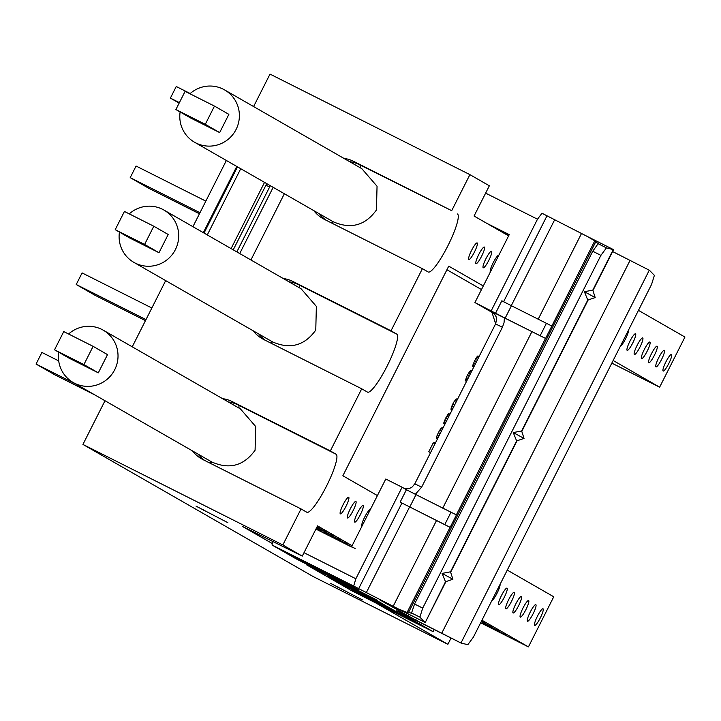 <?xml version="1.0" encoding="UTF-8"?>
<svg xmlns="http://www.w3.org/2000/svg" width="721" height="721" viewBox="0 0 721 721"><rect width="100%" height="100%" fill="white"/><g stroke="black" fill="none" stroke-linecap="round" stroke-linejoin="round"><path stroke-width="1.08" d="M224.601 89.918L361.798 168.651L377.047 186.252L376.452 209.964C365.214 225.556 350.785 229.476 333.165 221.735L194.571 142.244A30.165 29.678 -60.1 0 0 236.1 129.419A30.165 29.678 -60.1 0 0 224.601 89.918A30.165 29.678 -60.1 0 0 189.947 93.757M313.833 210.685A32.49 31.967 -60.1 0 0 322.972 218.607A32.49 31.967 -60.1 0 0 324.495 219.427L422.407 268.672L391.016 330.804L396.775 334.111A32.49 5.804 116.7 0 1 387.24 365.853A32.49 5.804 116.7 0 1 367.53 392.134A32.49 5.804 116.7 0 1 367.485 392.107L361.726 388.799L330.335 450.931L336.094 454.239A32.49 5.804 116.7 0 1 326.559 485.99A32.49 5.804 116.7 0 1 306.849 512.261A32.49 5.804 116.7 0 1 306.804 512.234L301.045 508.927L282.839 544.968L82.933 444.433L313.256 576.602L447.885 644.313L375.695 602.882M508.611 235.857L474.067 216.03L489.343 185.793L469.903 174.635L451.697 210.676L353.786 161.432A32.49 31.967 -60.1 0 0 343.863 158.359M352.091 545.707L317.546 525.879L302.27 556.116L282.839 544.968M507.269 570.104L553.755 596.781L528.43 646.899L481.943 620.222M377.416 495.579L342.863 475.761L448.741 266.148L483.295 285.976M611.814 363.123L659.634 387.177L613.147 360.5M659.634 387.177L684.95 337.049L638.464 310.372M451.697 210.676L359.545 164.739A32.49 31.967 -60.1 0 0 349.622 161.666M422.407 268.672L428.166 271.97A32.49 5.804 116.7 0 0 428.211 271.997A32.49 5.804 116.7 0 0 447.921 245.726A32.49 5.804 116.7 0 0 457.456 213.984M543.039 608.794A9.283 1.658 116.7 0 0 543.021 608.794A9.283 1.658 116.7 0 0 537.388 616.302A9.283 1.658 116.7 0 0 534.667 625.368A9.283 1.658 116.7 0 0 534.685 625.377A9.283 1.658 116.7 0 0 540.317 617.87A9.283 1.658 116.7 0 0 543.039 608.794M663.149 371.027A9.283 1.658 116.7 0 0 663.158 371.027A9.283 1.658 116.7 0 0 668.791 363.519A9.283 1.658 116.7 0 0 671.512 354.453A9.283 1.658 116.7 0 0 671.503 354.444A9.283 1.658 116.7 0 0 665.871 361.951A9.283 1.658 116.7 0 0 663.149 371.027M535.838 604.667A9.283 1.658 116.7 0 0 535.829 604.658A9.283 1.658 116.7 0 0 530.196 612.165A9.283 1.658 116.7 0 0 527.475 621.241A9.283 1.658 116.7 0 0 527.484 621.241A9.283 1.658 116.7 0 0 533.116 613.742A9.283 1.658 116.7 0 0 535.838 604.667M655.948 366.89A9.283 1.658 116.7 0 0 655.966 366.899A9.283 1.658 116.7 0 0 661.599 359.391A9.283 1.658 116.7 0 0 664.32 350.325A9.283 1.658 116.7 0 0 664.302 350.316A9.283 1.658 116.7 0 0 658.67 357.823A9.283 1.658 116.7 0 0 655.948 366.89M528.646 600.539A9.283 1.658 116.7 0 0 528.628 600.53A9.283 1.658 116.7 0 0 522.995 608.037A9.283 1.658 116.7 0 0 520.274 617.104A9.283 1.658 116.7 0 0 520.292 617.113A9.283 1.658 116.7 0 0 525.915 609.606A9.283 1.658 116.7 0 0 528.646 600.539M648.756 362.762A9.283 1.658 116.7 0 0 648.765 362.771A9.283 1.658 116.7 0 0 654.398 355.264A9.283 1.658 116.7 0 0 657.119 346.188A9.283 1.658 116.7 0 0 657.11 346.188A9.283 1.658 116.7 0 0 651.478 353.696A9.283 1.658 116.7 0 0 648.756 362.762M521.445 596.411A9.283 1.658 116.7 0 0 521.427 596.402A9.283 1.658 116.7 0 0 515.803 603.91A9.283 1.658 116.7 0 0 513.073 612.976A9.283 1.658 116.7 0 0 513.091 612.985A9.283 1.658 116.7 0 0 518.723 605.478A9.283 1.658 116.7 0 0 521.445 596.411M641.555 358.634A9.283 1.658 116.7 0 0 641.573 358.643A9.283 1.658 116.7 0 0 647.197 351.136A9.283 1.658 116.7 0 0 649.927 342.06A9.283 1.658 116.7 0 0 649.909 342.051A9.283 1.658 116.7 0 0 644.277 349.559A9.283 1.658 116.7 0 0 641.555 358.634M514.244 592.274A9.283 1.658 116.7 0 0 514.235 592.265A9.283 1.658 116.7 0 0 508.602 599.773A9.283 1.658 116.7 0 0 505.881 608.848A9.283 1.658 116.7 0 0 505.89 608.857A9.283 1.658 116.7 0 0 511.522 601.35A9.283 1.658 116.7 0 0 514.244 592.274M634.354 354.498A9.283 1.658 116.7 0 0 634.372 354.507A9.283 1.658 116.7 0 0 640.005 346.999A9.283 1.658 116.7 0 0 642.726 337.933A9.283 1.658 116.7 0 0 642.708 337.924A9.283 1.658 116.7 0 0 637.085 345.431A9.283 1.658 116.7 0 0 634.354 354.498M507.052 588.147A9.283 1.658 116.7 0 0 507.034 588.138A9.283 1.658 116.7 0 0 501.401 595.645A9.283 1.658 116.7 0 0 498.68 604.712A9.283 1.658 116.7 0 0 498.698 604.721A9.283 1.658 116.7 0 0 504.321 597.213A9.283 1.658 116.7 0 0 507.052 588.147M627.162 350.37A9.283 1.658 116.7 0 0 627.171 350.379A9.283 1.658 116.7 0 0 632.804 342.872A9.283 1.658 116.7 0 0 635.525 333.805A9.283 1.658 116.7 0 0 635.516 333.796A9.283 1.658 116.7 0 0 629.884 341.303A9.283 1.658 116.7 0 0 627.162 350.37M491.875 600.575A9.283 1.658 116.7 0 0 497.111 593.131A9.283 1.658 116.7 0 0 500.059 584.361M620.348 346.233A9.283 1.658 116.7 0 0 625.585 338.78A9.283 1.658 116.7 0 0 628.541 330.02M370.297 509.666A9.283 1.658 116.7 0 0 370.288 509.657A9.283 1.658 116.7 0 0 364.655 517.164A9.283 1.658 116.7 0 0 361.924 526.24M498.779 255.324A9.283 1.658 116.7 0 0 498.761 255.315A9.283 1.658 116.7 0 0 493.128 262.823A9.283 1.658 116.7 0 0 490.406 271.889M363.105 505.538A9.283 1.658 116.7 0 0 363.087 505.529A9.283 1.658 116.7 0 0 357.454 513.037A9.283 1.658 116.7 0 0 354.732 522.103A9.283 1.658 116.7 0 0 354.741 522.112A9.283 1.658 116.7 0 0 360.374 514.605A9.283 1.658 116.7 0 0 363.105 505.538M483.205 267.761A9.283 1.658 116.7 0 0 483.223 267.77A9.283 1.658 116.7 0 0 488.856 260.263A9.283 1.658 116.7 0 0 491.578 251.196A9.283 1.658 116.7 0 0 491.569 251.187A9.283 1.658 116.7 0 0 485.936 258.695A9.283 1.658 116.7 0 0 483.205 267.761M355.904 501.41A9.283 1.658 116.7 0 0 355.886 501.401A9.283 1.658 116.7 0 0 350.262 508.909A9.283 1.658 116.7 0 0 347.531 517.975A9.283 1.658 116.7 0 0 347.549 517.984A9.283 1.658 116.7 0 0 353.182 510.477A9.283 1.658 116.7 0 0 355.904 501.41M476.013 263.634A9.283 1.658 116.7 0 0 476.022 263.643A9.283 1.658 116.7 0 0 481.655 256.135A9.283 1.658 116.7 0 0 484.386 247.06A9.283 1.658 116.7 0 0 484.368 247.051A9.283 1.658 116.7 0 0 478.735 254.558A9.283 1.658 116.7 0 0 476.013 263.634M348.703 497.274A9.283 1.658 116.7 0 0 348.694 497.265A9.283 1.658 116.7 0 0 343.061 504.772A9.283 1.658 116.7 0 0 340.339 513.848A9.283 1.658 116.7 0 0 340.348 513.857A9.283 1.658 116.7 0 0 345.981 506.349A9.283 1.658 116.7 0 0 348.703 497.274M468.812 259.506A9.283 1.658 116.7 0 0 468.83 259.506A9.283 1.658 116.7 0 0 474.463 251.999A9.283 1.658 116.7 0 0 477.185 242.932A9.283 1.658 116.7 0 0 477.167 242.923A9.283 1.658 116.7 0 0 471.543 250.43A9.283 1.658 116.7 0 0 468.812 259.506M481.475 289.563L446.93 269.744M253.152 330.822A32.49 31.967 -60.1 0 0 262.291 338.735A32.49 31.967 -60.1 0 0 263.814 339.555L361.726 388.799M391.016 330.804L293.105 281.56A32.49 31.967 -60.1 0 0 283.182 278.486M192.471 450.949A32.49 31.967 -60.1 0 0 201.61 458.871A32.49 31.967 -60.1 0 0 203.133 459.683L301.045 508.927M330.335 450.931L232.423 401.696A32.49 31.967 -60.1 0 0 222.501 398.623M82.933 444.433L104.996 400.75M132.24 346.819L165.677 280.622M192.922 226.691L226.358 160.495M253.603 106.564L270.005 74.101L469.903 174.635M272.024 543.391L242.752 526.6L302.27 556.116M145.993 319.601L76.228 284.516L82.086 272.917L151.852 308.002M76.228 284.516L94.938 295.25L145.453 320.656M76.417 384.347L36.05 364.051L41.908 352.452L58.707 360.897M36.05 364.051L54.76 374.785L95.136 395.09M199.438 213.786L148.923 188.379L130.213 177.636L136.071 166.037L205.836 201.123M179.141 103.13L170.39 98.101L176.248 86.502L190.209 93.532M317.042 526.88L319.133 527.871L317.096 526.772M316.825 527.303L326.325 531.999L316.907 527.141M317.078 527.844L333.526 536.136L317.078 527.844M324.279 531.972L340.727 540.263L324.279 531.972M331.48 536.1L347.919 544.391L331.48 536.1M354.993 548.438L338.546 540.155L355.12 548.519M481.403 621.295L484.674 622.872L481.466 621.169M481.195 621.709L491.866 627L481.277 621.556M482.619 622.845L499.067 631.127L482.619 622.845M489.82 626.973L506.268 635.264L489.82 626.973M528.43 646.899L480.655 622.782M327.559 534.928L316.258 528.439M227.863 522.68L195.995 506.115L227.863 522.68M362.456 599.917L330.588 583.352L362.456 599.917M451.058 638.031L447.885 644.313M199.978 212.722L130.213 177.636M179.394 102.634L170.39 98.101M58.762 352.236A30.165 29.678 -60.1 0 0 73.209 382.509L211.803 461.99C229.422 469.741 243.851 465.82 255.09 450.219L255.685 426.517L240.435 408.915L103.238 330.173A30.165 29.678 -60.1 0 0 68.585 334.021M119.443 232.099A30.165 29.678 -60.1 0 0 133.89 262.381L272.484 341.862C290.103 349.613 304.532 345.683 315.771 330.092L316.366 306.389L301.117 288.779L163.919 210.045A30.165 29.678 -60.1 0 0 129.266 213.885M250.917 259.975L284.353 193.769M236.758 166.461L203.322 232.658M133.89 262.381A30.165 29.678 -60.1 0 0 175.419 249.547A30.165 29.678 -60.1 0 0 163.919 210.045M115.216 229.675L144.597 244.446L153.798 226.223L168.191 234.487L158.99 252.71L129.618 237.939L115.216 229.675L124.427 211.451L153.798 226.223M73.209 382.509A30.165 29.678 -60.1 0 0 114.738 369.675A30.165 29.678 -60.1 0 0 103.238 330.173M54.535 349.811L83.906 364.583L93.117 346.35L107.51 354.615L98.308 372.838L68.928 358.067L54.535 349.811L63.745 331.579L93.117 346.35M180.124 111.971A30.165 29.678 -60.1 0 0 194.571 142.244M175.897 109.547L205.278 124.318L214.479 106.095L228.872 114.351L219.671 132.583L190.299 117.811L175.897 109.547L185.108 91.324L214.479 106.095M144.597 244.446L158.99 252.71M205.278 124.318L219.671 132.583M83.906 364.583L98.308 372.838M273.16 187.352L239.723 253.549M231.09 248.592L264.526 182.395M266.725 183.657L233.244 249.826M265.905 185.171L269.609 187.036A4.641 0.829 116.7 0 0 270.249 185.676M269.609 187.036L236.849 251.899M452.896 579.251L450.508 571.816L442.099 573.402L452.896 579.251L445.488 581.757L442.099 573.402M521.653 430.978L524.041 438.413L516.633 440.919L513.244 432.564L521.653 430.978L587.777 300.071L584.389 291.717L592.797 290.13L595.185 297.566L587.777 300.071M380.066 600.025L424.984 622.358L398.1 608.83L407.086 612.453L450.093 527.303L400.146 502.122L444.722 524.654L451.004 512.225L416.017 494.633L409.744 507.052M451.004 512.225L456.456 514.902L450.174 527.33L444.722 524.654M315.933 529.079L351.469 546.951L385.78 479.014L402.102 487.225L355.859 578.765L353.66 586.056L398.091 608.821M414.287 622.007L400.245 613.95L351.289 589.327L365.331 597.385L414.287 622.007M365.727 596.591L365.331 597.385M347.702 583.794L339.068 578.846L290.112 554.224L298.746 559.181L347.702 583.794M298.999 558.685L298.746 559.181M347.333 587.056L396.289 611.678L387.655 606.721L338.699 582.099L347.333 587.056L347.576 586.57M336.536 580.865L385.492 605.487L376.858 600.53L327.902 575.908L336.536 580.865L336.788 580.369M349.865 585.037L300.909 560.415L309.543 565.372L358.499 589.994L349.865 585.037M309.796 564.885L309.543 565.372M313.635 567.715L313.356 568.256L306.686 564.885L306.939 564.273M313.211 568.175L313.491 567.634M272.574 541.597L272.069 545.022L296.322 558.937L377.389 600.251L313.356 568.256M612.625 251.548L649.432 270.276L654.38 275.377L651.568 284.435L473.382 637.184L467.839 644.682L461.116 643.087L396.748 610.777M306.686 564.885L351.524 590.625A92.82 0.901 -153.2 0 0 394.252 612.246A92.82 0.901 -153.2 0 0 433.123 631.659L396.847 610.84M400.146 502.122L406.419 489.703L416.017 494.633M406.419 489.703L402.102 487.225M434.186 629.55L433.123 631.659M416.531 618.303L415.656 620.015L379.958 599.98M461.116 643.087L415.656 620.015M425.228 622.52L445.488 581.757M592.932 290.536L613.553 249.7L606.442 247.871L600.899 255.36L422.704 608.109L419.892 617.167L424.84 622.277M412.124 613.607L408.654 612.192L595.654 241.986L598.908 243.842L598.106 243.68L592.734 251.25L414.548 604.009L411.556 612.976L412.133 613.67M408.654 612.192L407.086 612.453M495.561 313.229L501.834 300.801L511.432 305.731L505.16 318.159L474.923 302.55L509.242 234.613L486.639 223.249M505.16 318.159L540.137 335.761L546.419 323.332L511.432 305.731M546.419 323.332L551.718 325.946M613.156 249.457L586.425 236.01L594.798 240.832L595.654 241.986M586.425 236.01L541.976 213.236L537.487 219.211L491.244 310.751M491.704 226.151L504.385 232.703L495.967 228.602M502.501 232.351L508.774 235.533M508.665 235.749L506.764 234.794M594.798 240.832L545.59 338.437L504.412 317.889L504.033 322.702L502.411 327.271L495.57 323.918L414.8 483.818L421.641 487.171L415.269 494.354M495.706 323.963L491.722 311.607L504.412 317.889M540.137 335.761L545.446 338.374M494.435 313.743L474.923 302.55M595.185 297.566L584.389 291.717M524.041 438.413L513.244 432.564M430.122 453.473L430.149 452.464M428.77 451.743L430.545 452.635L428.77 451.743L433.249 442.883L435.646 442.55M435.024 443.775L433.249 442.883M443.064 427.859L441.91 427.688L442.901 428.184M437.259 439.35L436.457 437.827L437.196 435.114L439.693 430.167L441.91 427.688M442.343 429.283L440.882 428.544M437.476 438.927L436.484 438.431M437.71 438.458L436.457 437.827M438.044 437.8L436.565 437.061M438.954 435.998L437.196 435.114M440.198 433.528L438.341 432.6M441.45 431.059L439.693 430.167M444.65 424.723L444.686 424.254M444.848 424.336L443.649 423.236L445.596 418.225L448.471 413.683L450.039 414.043M445.046 423.939L443.649 423.236M445.56 422.921L443.92 422.091M446.38 421.289L444.587 420.379M447.462 419.162L445.596 418.225M448.543 417.017L446.741 416.107M449.363 415.395L447.714 414.575M449.868 414.386L448.471 413.683M457.583 399.119L456.429 398.938L457.42 399.434M451.779 410.6L450.976 409.086L451.716 406.365L454.212 401.426L456.429 398.938M456.871 400.534L455.402 399.795M451.995 410.186L451.004 409.681M452.229 409.717L450.976 409.086M452.563 409.059L451.094 408.32M453.473 407.248L451.716 406.365M454.717 404.787L452.86 403.85M455.969 402.309L454.212 401.426M463.396 387.619L460.476 393.396M466.406 381.652L465.288 380.553L467.334 375.199L470.516 370.378L471.958 370.648M466.622 381.229L465.288 380.553M467.199 380.084L465.577 379.273M468.073 378.363L466.271 377.453M469.191 376.137L467.334 375.199M470.344 373.848L468.56 372.946M471.219 372.117L469.632 371.315M471.777 371.009L470.516 370.378M473.67 367.277L472.543 366.178L474.589 360.824L477.771 356.003L479.222 356.282M473.877 366.854L472.543 366.178M474.454 365.718L472.841 364.898M475.328 363.988L473.535 363.087M476.455 361.762L474.589 360.824M477.608 359.473L475.824 358.571M478.483 357.742L476.896 356.94M479.041 356.634L477.771 356.003M333.165 221.735A32.49 5.804 -63.3 0 1 331.245 222.816M326.144 220.256A32.49 31.967 119.9 0 1 319.592 213.993M353.786 161.432L359.545 164.739A32.49 5.804 -63.3 0 1 360.374 167.831M258.911 334.12A32.49 31.967 -60.1 0 0 265.463 340.384M288.941 281.794A32.49 31.967 -60.1 0 1 298.864 284.867L293.105 281.56M198.23 454.257A32.49 31.967 -60.1 0 0 204.782 460.521M228.26 401.921A32.49 31.967 -60.1 0 1 238.182 404.995L232.423 401.696M203.646 509.846L203.385 510.369M338.239 587.083L337.978 587.606M211.803 461.99A32.49 5.804 -63.3 0 1 209.874 463.08M336.094 454.239L238.182 404.995A32.49 5.804 -63.3 0 1 239.011 408.095M272.484 341.862A32.49 5.804 -63.3 0 1 270.564 342.953M396.775 334.111L298.864 284.867A32.49 5.804 -63.3 0 1 299.693 287.958M204.043 233.072L237.479 166.875M207.287 234.938L240.724 168.732M306.695 564.876L306.984 564.291M272.069 545.022L353.66 586.056M304.001 552.692L355.859 578.765M409.546 507.061L366.232 592.806M401.867 503.114L358.553 588.868M436.466 520.598L393.152 606.343M408.816 614.427L407.978 616.076M419.892 617.167L411.556 612.976M422.704 608.109L414.548 604.009M600.899 255.36L592.734 251.25M598.106 243.68L606.442 247.871M421.641 487.171L502.411 327.271M545.509 338.41L456.366 514.875M649.297 270.186L460.971 643.006M630.091 260.335L441.775 633.146M613.301 249.538L592.797 290.13M516.633 440.919L450.508 571.816M538.163 319.277L581.477 233.532M554.557 219.995L511.243 305.74M546.878 216.048L503.564 301.793M537.487 219.211L485.63 193.129M531.882 331.705L442.739 508.17M491.722 311.607L492.542 312.076M203.98 233.036L237.416 166.83M414.8 483.818L412.268 486.927L409.492 488.487L404.941 488.847M588.183 299.936L521.788 431.383M517.038 440.783L450.643 572.222M445.893 581.622L425.237 622.52M492.092 311.805L494.3 313.59L496.174 316.88L496.58 319.944L495.57 323.918"/></g></svg>
